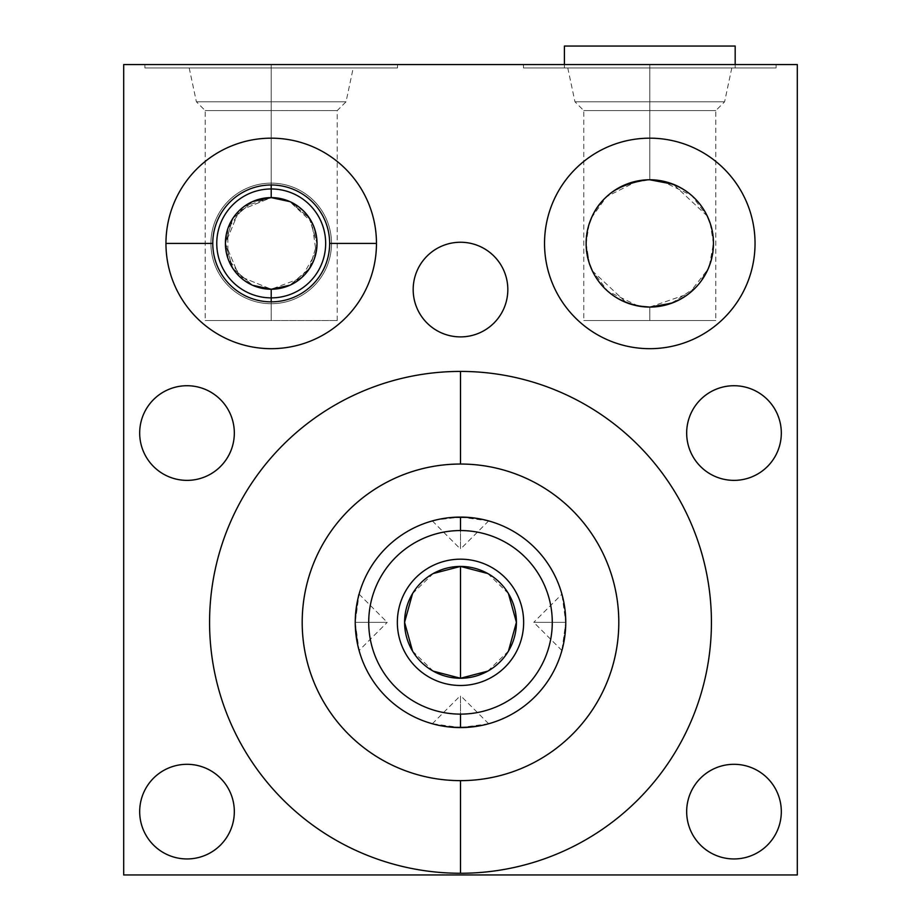 <?xml version="1.0" encoding="UTF-8"?>
<svg xmlns="http://www.w3.org/2000/svg" width="921" height="921" viewBox="0 0 921 921"><rect width="100%" height="100%" fill="white"/><g stroke="black" fill="none" stroke-linecap="round" stroke-linejoin="round"><path stroke-width="0.69" stroke-dasharray="4.61 3.45" d="M476.284 518.27L460.5 517.084L460.5 549.077L460.5 517.084A105.259 105.259 0 0 1 565.759 622.343A105.259 105.259 0 0 1 460.5 727.59A105.259 105.259 0 0 1 355.241 622.343A105.259 105.259 0 0 1 460.5 517.084L488.66 520.918L480.302 518.96L460.5 517.084A105.259 105.259 0 0 1 565.759 622.343A105.259 105.259 0 0 1 460.5 727.59L488.66 723.756L480.29 725.713L460.5 727.59L432.34 723.756L440.699 725.713L460.5 727.59A105.259 105.259 0 0 1 355.241 622.343A105.259 105.259 0 0 1 460.5 517.084L436.243 519.916M797.31 874.95L797.31 64.574L123.69 64.574L123.69 874.95L797.31 874.95L797.31 64.574L123.69 64.574L123.69 874.95L797.31 874.95L797.31 64.574L123.69 64.574L123.69 874.95L797.31 874.95M733.991 764.303A47.328 47.328 0 0 1 781.319 811.631A47.328 47.328 0 0 1 733.991 858.948A47.328 47.328 0 0 1 686.675 811.631A47.328 47.328 0 0 1 733.991 764.303A47.328 47.328 0 0 1 781.319 811.631A47.328 47.328 0 0 1 733.991 858.948A47.328 47.328 0 0 1 686.675 811.631A47.328 47.328 0 0 1 733.991 764.303A47.328 47.328 0 0 1 774.975 835.289A47.328 47.328 0 0 1 693.006 835.289A47.328 47.328 0 0 1 733.991 764.303M187.009 764.303A47.328 47.328 0 0 1 234.325 811.631A47.328 47.328 0 0 1 187.009 858.948A47.328 47.328 0 0 1 139.681 811.631A47.328 47.328 0 0 1 187.009 764.303A47.328 47.328 0 0 1 234.325 811.631A47.328 47.328 0 0 1 187.009 858.948A47.328 47.328 0 0 1 139.681 811.631A47.328 47.328 0 0 1 187.009 764.303A47.328 47.328 0 0 1 227.994 835.289A47.328 47.328 0 0 1 146.025 835.289A47.328 47.328 0 0 1 187.009 764.303M733.991 385.726A47.328 47.328 0 0 1 781.319 433.054A47.328 47.328 0 0 1 733.991 480.371A47.328 47.328 0 0 1 686.675 433.054A47.328 47.328 0 0 1 733.991 385.726A47.328 47.328 0 0 1 781.319 433.054A47.328 47.328 0 0 1 733.991 480.371A47.328 47.328 0 0 1 686.675 433.054A47.328 47.328 0 0 1 733.991 385.726A47.328 47.328 0 0 1 774.975 456.712A47.328 47.328 0 0 1 693.006 456.712A47.328 47.328 0 0 1 733.991 385.726M187.009 385.726A47.328 47.328 0 0 1 234.325 433.054A47.328 47.328 0 0 1 187.009 480.371A47.328 47.328 0 0 1 139.681 433.054A47.328 47.328 0 0 1 187.009 385.726A47.328 47.328 0 0 1 234.325 433.054A47.328 47.328 0 0 1 187.009 480.371A47.328 47.328 0 0 1 139.681 433.054A47.328 47.328 0 0 1 187.009 385.726A47.328 47.328 0 0 1 227.994 456.712A47.328 47.328 0 0 1 146.025 456.712A47.328 47.328 0 0 1 187.009 385.726M460.5 242.246A47.328 47.328 0 0 1 507.828 289.562A47.328 47.328 0 0 1 460.5 336.89A47.328 47.328 0 0 1 413.172 289.562A47.328 47.328 0 0 1 460.5 242.246A47.328 47.328 0 0 1 507.828 289.562A47.328 47.328 0 0 1 460.5 336.89A47.328 47.328 0 0 1 413.172 289.562A47.328 47.328 0 0 1 460.5 242.246A47.328 47.328 0 0 1 501.485 313.232A47.328 47.328 0 0 1 419.516 313.232A47.328 47.328 0 0 1 460.5 242.246M649.789 138.173A105.259 105.259 0 0 1 755.047 243.42A105.259 105.259 0 0 1 649.789 348.679A105.259 105.259 0 0 1 544.53 243.42A105.259 105.259 0 0 1 649.789 138.173A105.259 105.259 0 0 0 544.53 243.42A105.259 105.259 0 0 0 649.789 348.679A105.259 105.259 0 0 0 755.047 243.42A105.259 105.259 0 0 0 649.789 138.173A105.259 105.259 0 0 1 755.047 243.42A105.259 105.259 0 0 1 649.789 348.679A105.259 105.259 0 0 0 755.047 243.42A105.259 105.259 0 0 0 649.789 138.173A105.259 105.259 0 0 0 544.53 243.42A105.259 105.259 0 0 0 649.789 348.679A105.259 105.259 0 0 1 544.53 243.42A105.259 105.259 0 0 1 649.789 138.173A105.259 105.259 0 0 1 755.047 243.42A105.259 105.259 0 0 1 649.789 348.679A105.259 105.259 0 0 1 544.53 243.42A105.259 105.259 0 0 1 649.789 138.173A105.259 105.259 0 0 1 755.047 243.42A105.259 105.259 0 0 1 649.789 348.679A105.259 105.259 0 0 1 544.53 243.42A105.259 105.259 0 0 1 649.789 138.173A105.259 105.259 0 0 1 740.945 296.055A105.259 105.259 0 0 1 558.633 296.055A105.259 105.259 0 0 1 649.789 138.173M271.211 138.173A105.259 105.259 0 0 1 376.47 243.42A105.259 105.259 0 0 1 271.211 348.679A105.259 105.259 0 0 1 165.953 243.42A105.259 105.259 0 0 1 271.211 138.173A105.259 105.259 0 0 0 165.953 243.42A105.259 105.259 0 0 0 271.211 348.679A105.259 105.259 0 0 0 376.47 243.42A105.259 105.259 0 0 0 271.211 138.173A105.259 105.259 0 0 1 376.47 243.42A105.259 105.259 0 0 1 271.211 348.679A105.259 105.259 0 0 0 376.47 243.42A105.259 105.259 0 0 0 271.211 138.173A105.259 105.259 0 0 0 165.953 243.42A105.259 105.259 0 0 0 271.211 348.679A105.259 105.259 0 0 1 165.953 243.42A105.259 105.259 0 0 1 271.211 138.173A105.259 105.259 0 0 1 376.47 243.42A105.259 105.259 0 0 1 271.211 348.679A105.259 105.259 0 0 1 165.953 243.42A105.259 105.259 0 0 1 271.211 138.173A105.259 105.259 0 0 1 376.47 243.42A105.259 105.259 0 0 1 271.211 348.679A105.259 105.259 0 0 1 165.953 243.42A105.259 105.259 0 0 1 271.211 138.173A105.259 105.259 0 0 1 362.367 296.055A105.259 105.259 0 0 1 180.056 296.055A105.259 105.259 0 0 1 271.211 138.173M649.789 64.574L776.092 64.574L523.485 64.574L776.092 64.574L649.789 64.574L649.789 67.947L776.092 67.947L523.485 67.947L776.092 67.947L649.789 67.947L649.789 64.574L523.485 64.574L649.789 64.574L649.789 67.947L523.485 67.947L649.789 67.947L649.789 64.574L772.926 64.574L526.651 64.574L649.789 64.574L649.789 67.947L567.773 67.947L649.789 67.947L649.789 101.794L574.969 101.794L649.789 101.794L649.789 110.601L583.776 110.601L649.789 110.601L649.789 179.768L649.789 101.794L574.969 101.794L649.789 101.794L649.789 67.947L731.804 67.947L649.789 67.947L649.789 110.601L583.776 110.601L715.801 110.601L649.789 110.601L649.789 179.768C608.827 185.144 587.61 206.362 586.136 243.42A63.653 63.653 0 0 1 649.789 179.768A63.653 63.653 0 0 1 713.453 243.42A63.653 63.653 0 0 1 649.789 307.084A63.653 63.653 0 0 1 586.136 243.42A63.653 63.653 0 0 0 649.789 307.084A63.653 63.653 0 0 0 713.453 243.42A63.653 63.653 0 0 0 649.789 179.768A63.653 63.653 0 0 0 586.136 243.42A63.653 63.653 0 0 0 649.789 307.084A63.653 63.653 0 0 0 713.453 243.42A63.653 63.653 0 0 0 649.789 179.768A63.653 63.653 0 0 0 586.136 243.42C584.8 225.115 597.556 184.246 649.789 179.768L649.789 110.601L715.801 110.601L649.789 110.601L649.789 101.794L724.608 101.794L649.789 101.794L724.608 101.794L649.789 101.794L649.789 67.947L567.773 67.947L772.926 67.947L526.651 67.947L729.743 67.947L649.789 67.947L649.789 64.574M271.108 289.229L271.211 320.554L205.199 320.554L271.211 320.554L271.211 289.229L271.211 320.554L205.199 320.554L337.224 320.554L271.211 320.554L271.211 289.229L239.092 276.081L225.403 243.558L239 210.851L271.211 197.612L271.211 188.966A54.454 54.454 0 0 1 325.666 243.42A54.454 54.454 0 0 1 271.211 297.874L271.211 303.711A60.291 60.291 0 0 1 210.921 243.42A60.291 60.291 0 0 1 271.211 183.129A60.291 60.291 0 0 1 331.502 243.42A60.291 60.291 0 0 1 271.211 303.711A60.291 60.291 0 0 1 210.921 243.42A60.291 60.291 0 0 1 271.211 183.129L271.211 188.966A54.454 54.454 0 0 0 216.757 243.42A54.454 54.454 0 0 0 271.211 297.874L271.211 289.229A45.808 45.808 0 0 0 317.02 243.42A45.808 45.808 0 0 0 271.211 197.612L271.211 64.574L397.515 64.574L144.908 64.574L397.515 64.574L271.211 64.574L271.211 67.947L397.515 67.947L144.908 67.947L397.515 67.947L271.211 67.947L271.211 64.574L144.908 64.574L271.211 64.574L271.211 67.947L144.908 67.947L271.211 67.947L271.211 64.574L394.349 64.574L148.074 64.574L271.211 64.574L271.211 67.947L189.196 67.947L271.211 67.947L271.211 101.794L196.392 101.794L271.211 101.794L271.211 110.601L205.199 110.601L271.211 110.601L271.211 197.612L239 210.851L225.403 243.558L239.092 276.081L271.211 289.229A45.808 45.808 0 0 1 225.403 243.42A45.808 45.808 0 0 1 271.211 197.612A45.808 45.808 0 0 0 225.403 243.42A45.808 45.808 0 0 0 271.211 289.229L271.211 297.874A54.454 54.454 0 0 1 216.757 243.42A54.454 54.454 0 0 1 271.211 188.966L271.211 197.612A45.808 45.808 0 0 1 317.02 243.42A45.808 45.808 0 0 1 271.211 289.229L301.259 277.992L316.156 252.262L311.828 222.249L289.689 201.515L309.675 218.553L317.02 243.386L309.709 268.241L289.724 285.326L303.642 275.77M209.574 622.343A250.926 250.926 0 0 1 460.5 371.416A250.926 250.926 0 0 1 711.426 622.343A250.926 250.926 0 0 1 460.5 873.269A250.926 250.926 0 0 1 209.574 622.343A250.926 250.926 0 0 1 460.5 371.416A250.926 250.926 0 0 1 711.426 622.343A250.926 250.926 0 0 1 460.5 873.269A250.926 250.926 0 0 1 209.574 622.343M271.211 184.983L271.211 183.129A60.291 60.291 0 0 1 331.502 243.42A60.291 60.291 0 0 1 271.211 303.711L271.211 297.874A54.454 54.454 0 0 0 325.666 243.42A54.454 54.454 0 0 0 271.211 188.966L271.211 183.129A60.291 60.291 0 0 0 210.921 243.42A60.291 60.291 0 0 0 271.211 303.711A60.291 60.291 0 0 0 331.502 243.42A60.291 60.291 0 0 0 271.211 183.129A60.291 60.291 0 0 0 210.921 243.42A60.291 60.291 0 0 0 271.211 303.711L271.211 301.858L271.211 303.711A60.291 60.291 0 0 0 331.502 243.42A60.291 60.291 0 0 0 271.211 183.129L271.211 184.983L271.211 183.129A60.291 60.291 0 0 0 219.002 273.572A60.291 60.291 0 0 0 323.421 273.572A60.291 60.291 0 0 0 271.211 183.129L271.211 110.601L205.199 110.601L337.224 110.601L271.211 110.601L271.211 197.612L244.295 206.362L227.809 228.765L227.89 258.294L244.376 280.548M252.665 285.314L232.702 268.23L225.403 243.397L232.737 218.576L252.688 201.526L232.737 218.576L225.403 243.397L232.702 268.23L252.665 285.314L247.68 282.724M290.057 201.676L309.352 218.058L317.02 243.558L309.26 268.932L290 285.199L309.26 268.932L317.02 243.558L309.352 218.058L290.057 201.676L292.084 202.643M564.412 67.947L735.177 67.947L564.412 67.947L564.412 64.574L564.412 67.947L735.177 67.947L564.412 67.947L735.177 67.947L564.412 67.947L564.412 64.574M271.211 101.794L196.392 101.794L271.211 101.794L271.211 110.601L337.224 110.601L271.211 110.601L271.211 101.794L346.031 101.794L271.211 101.794L346.031 101.794L271.211 101.794L271.211 67.947L353.227 67.947L271.211 67.947L271.211 101.794L271.211 67.947L394.349 67.947L148.074 67.947L351.166 67.947L271.211 67.947L271.211 101.794L198.268 101.794L344.155 101.794L271.211 101.794L271.211 110.601L271.211 101.794M271.211 289.229A45.808 45.808 0 0 1 231.539 220.522A45.808 45.808 0 0 1 310.884 220.522A45.808 45.808 0 0 1 271.211 289.229L271.211 320.554L206.845 320.554L337.224 320.554L271.211 320.554L271.211 297.874A54.454 54.454 0 0 1 224.056 216.193A54.454 54.454 0 0 1 318.367 216.193A54.454 54.454 0 0 1 271.211 297.874L271.211 303.711A60.291 60.291 0 0 1 219.002 213.281A60.291 60.291 0 0 1 323.421 213.281A60.291 60.291 0 0 1 271.211 303.711L271.211 301.858M562.696 597.13L561.914 594.183L533.754 622.343L565.759 622.343C561.499 659.24 561.499 659.24 565.759 622.343L533.754 622.343L565.759 622.343L561.914 650.502L563.859 642.248L565.759 622.343L561.914 594.183L563.859 602.438L565.759 622.343L564.803 608.24M355.506 615.009L355.241 622.343L387.246 622.343L355.241 622.343L359.086 594.183L357.141 602.426L355.241 622.343L359.086 650.502L357.141 642.236L355.241 622.343C359.501 585.445 359.501 585.445 355.241 622.343L387.246 622.343L355.241 622.343L356.197 636.446M433.227 573.53L412.573 593.55M412.573 651.124L433.227 671.144M460.5 678.247A55.916 55.916 0 0 1 404.584 622.343A55.916 55.916 0 0 1 460.5 566.427A55.916 55.916 0 0 1 516.416 622.343A55.916 55.916 0 0 1 460.5 678.247A55.916 55.916 0 0 1 404.584 622.343A55.916 55.916 0 0 1 460.5 566.427A55.916 55.916 0 0 1 516.416 622.343A55.916 55.916 0 0 1 460.5 678.247A55.916 55.916 0 0 0 508.922 594.379A55.916 55.916 0 0 0 412.078 594.379A55.916 55.916 0 0 0 460.5 678.247M487.773 671.144L508.427 651.124M508.427 593.55L487.773 573.53M735.177 46.05L564.412 46.05L735.177 46.05M735.177 64.574L735.177 67.947M440.71 518.96L435.737 520.043M446.328 518.039L453.144 517.337M467.833 517.337L474.649 518.039M484.722 519.905L481.234 519.145M432.34 520.918L460.5 549.077L460.5 517.084L460.5 549.077L460.5 517.084L474.568 518.028M564.55 606.421L563.687 601.586M563.364 600.02L562.973 598.282M562.927 598.132L563.099 598.857M563.652 601.401L562.904 598.017M564.78 608.079L565.494 614.975M564.815 636.33L565.506 629.619L564.815 636.411M563.859 642.248L563.698 643.065M563.111 645.759L562.973 646.381M453.167 727.337L446.351 726.634M446.432 726.646L439.766 725.529M435.783 724.654L440.699 725.713M444.716 726.404L460.5 727.59L460.5 695.597L460.5 727.59L460.5 695.597L460.5 727.59L484.757 724.758M480.29 725.713L485.263 724.643M474.672 726.634L467.868 727.337M356.185 608.344L355.494 615.067L356.185 608.263M358.062 598.166L357.302 601.62M357.889 598.926L358.027 598.305M356.45 638.253L357.313 643.088M357.624 644.596L358.027 646.392M358.304 647.544L359.086 650.502L387.246 622.343L355.241 622.343L358.062 646.53M358.073 646.554L357.901 645.828M357.348 643.272L358.096 646.669M356.22 636.595L355.506 629.699M635.916 305.542L649.754 307.084L649.789 320.554L585.434 320.554L715.801 320.554L583.776 320.554L649.789 320.554L583.776 320.554L649.789 320.554L649.789 307.084L649.789 320.554L715.801 320.554L649.789 320.554L649.789 307.084C599.099 302.859 585.595 264.972 586.136 243.42C584.467 263.487 600.4 303.884 649.789 307.084L649.789 320.554L649.789 307.084C700.582 303.262 714.305 263.797 713.453 243.42C715.064 223.273 699.177 182.968 649.789 179.768C700.513 184.004 713.982 221.88 713.453 243.42C714.719 261.76 702.101 302.572 649.789 307.084C700.582 303.262 714.305 263.797 713.453 243.42C715.064 223.273 699.177 182.968 649.789 179.768C700.513 184.004 713.982 221.88 713.453 243.42A63.653 63.653 0 0 0 649.789 179.768A63.653 63.653 0 0 0 586.136 243.42C584.8 225.115 597.556 184.246 649.789 179.768C608.827 185.144 587.61 206.362 586.136 243.42A63.653 63.653 0 0 1 649.789 179.768A63.653 63.653 0 0 1 713.453 243.42C714.719 261.76 702.101 302.572 649.789 307.084C599.099 302.859 585.595 264.972 586.136 243.42A63.653 63.653 0 0 1 649.789 179.768A63.653 63.653 0 0 1 713.453 243.42A63.653 63.653 0 0 1 649.789 307.084A63.653 63.653 0 0 1 586.136 243.42C584.467 263.487 600.4 303.884 649.789 307.084L688.943 293.603L707.984 269.231M589.118 224.148L586.136 243.42A63.653 63.653 0 0 0 649.789 307.084A63.653 63.653 0 0 0 713.453 243.42A63.653 63.653 0 0 1 649.789 307.084A63.653 63.653 0 0 1 586.136 243.42A63.653 63.653 0 0 1 681.621 188.298A63.653 63.653 0 0 1 681.621 298.554A63.653 63.653 0 0 1 586.136 243.42A63.653 63.653 0 0 1 681.621 188.298A63.653 63.653 0 0 1 681.621 298.554A63.653 63.653 0 0 1 586.136 243.42A63.653 63.653 0 0 1 681.621 188.298A63.653 63.653 0 0 1 681.621 298.554A63.653 63.653 0 0 1 586.136 243.42L586.136 244.549M165.953 243.42A105.259 105.259 0 0 1 271.211 138.173A105.259 105.259 0 0 1 376.47 243.42A105.259 105.259 0 0 0 271.211 138.173A105.259 105.259 0 0 0 165.953 243.42L212.774 243.42L165.953 243.42A105.259 105.259 0 0 0 271.211 348.679A105.259 105.259 0 0 0 376.47 243.42A105.259 105.259 0 0 1 271.211 348.679A105.259 105.259 0 0 1 165.953 243.42A105.259 105.259 0 0 1 271.211 138.173A105.259 105.259 0 0 1 376.47 243.42L329.649 243.42A58.437 58.437 0 0 0 271.211 184.983A58.437 58.437 0 0 0 212.774 243.42L165.953 243.42L212.774 243.42A58.437 58.437 0 0 1 271.211 184.983A58.437 58.437 0 0 1 329.649 243.42L376.47 243.42A105.259 105.259 0 0 0 271.211 138.173A105.259 105.259 0 0 0 165.953 243.42L212.774 243.42A58.437 58.437 0 0 0 271.211 301.858A58.437 58.437 0 0 0 329.649 243.42L376.47 243.42A105.259 105.259 0 0 1 271.211 348.679A105.259 105.259 0 0 1 165.953 243.42A105.259 105.259 0 0 0 271.211 348.679A105.259 105.259 0 0 0 376.47 243.42L329.649 243.42A58.437 58.437 0 0 1 271.211 301.858A58.437 58.437 0 0 1 212.774 243.42L165.953 243.42A105.259 105.259 0 0 1 323.835 152.276A105.259 105.259 0 0 1 323.835 334.576A105.259 105.259 0 0 1 165.953 243.42A105.259 105.259 0 0 1 323.835 152.276A105.259 105.259 0 0 1 323.835 334.576A105.259 105.259 0 0 1 165.953 243.42L212.774 243.42L165.953 243.42M460.5 685.489A63.158 63.158 0 0 1 397.342 622.343A63.158 63.158 0 0 1 460.5 559.185A63.158 63.158 0 0 1 523.658 622.343A63.158 63.158 0 0 1 460.5 685.489A63.158 63.158 0 0 0 523.658 622.343A63.158 63.158 0 0 0 460.5 559.185A63.158 63.158 0 0 0 397.342 622.343A63.158 63.158 0 0 0 460.5 685.489A63.158 63.158 0 0 0 515.196 590.764A63.158 63.158 0 0 0 405.804 590.764A63.158 63.158 0 0 0 460.5 685.489M432.34 723.756L460.5 695.597L460.5 727.59A105.259 105.259 0 0 0 551.656 569.708A105.259 105.259 0 0 0 369.344 569.708A105.259 105.259 0 0 0 460.5 727.59L453.155 727.337M649.789 348.679A105.259 105.259 0 0 0 740.945 190.797A105.259 105.259 0 0 0 558.633 190.797A105.259 105.259 0 0 0 649.789 348.679A105.259 105.259 0 0 0 740.945 190.797A105.259 105.259 0 0 0 558.633 190.797A105.259 105.259 0 0 0 649.789 348.679M271.211 348.679A105.259 105.259 0 0 0 362.367 190.797A105.259 105.259 0 0 0 180.056 190.797A105.259 105.259 0 0 0 271.211 348.679A105.259 105.259 0 0 0 362.367 190.797A105.259 105.259 0 0 0 180.056 190.797A105.259 105.259 0 0 0 271.211 348.679M711.426 622.343A250.926 250.926 0 0 0 335.037 405.033A250.926 250.926 0 0 0 335.037 839.653A250.926 250.926 0 0 0 711.426 622.343M250.65 284.359L252.423 285.199M252.699 285.326L261.725 288.238M304.414 274.988L310.319 267.274M313.67 260.608L316.582 249.672M316.628 237.503L313.647 226.186M310.4 219.705L304.379 211.83M303.642 211.082L289.689 201.515M244.664 280.755L238.781 275.77M238.009 274.988L232.702 268.23M228.753 260.608L226.267 252.285M226.278 234.51L228.765 226.186M232.737 218.576L238.044 211.83M238.781 211.082L244.698 206.074M247.461 204.255L252.688 201.526M298.128 206.362L305.024 212.521M310.607 220.061L314.614 228.765M316.755 238.527L316.72 248.578M314.533 258.294L310.515 266.952M304.932 274.423L298.047 280.548M291.773 284.359L290 285.199M271.211 197.612L271.211 110.601L206.845 110.601L335.566 110.601L271.211 110.601L271.211 197.612M561.914 650.502L533.754 622.343L565.759 622.343L565.494 629.665M565.494 629.711L564.769 636.699M565.494 614.963L564.792 608.159M562.432 596.094L562.178 595.139M562.938 598.155L563.882 602.587M564.815 608.309L565.506 615.044M467.868 517.349L474.614 518.039M487.094 520.503L487.67 520.653M488.66 520.918L460.5 549.077L460.5 517.084M446.386 518.039L453.132 517.349L446.397 518.028M359.086 594.183L387.246 622.343L355.241 622.343M358.822 595.127L358.591 596.025M358.096 598.005L357.141 602.426M356.231 607.987L355.506 614.963M358.073 646.588L358.568 648.58M356.208 636.526L355.506 629.711M460.5 566.427A55.916 55.916 0 0 0 412.078 650.295A55.916 55.916 0 0 0 508.922 650.295A55.916 55.916 0 0 0 460.5 566.427M488.66 723.756L460.5 695.597L460.5 727.59M649.719 179.768L638.598 180.758M637.769 180.907L606.571 196.68L591.593 217.621M591.282 218.346L589.141 224.079M586.159 245.343L589.647 264.292M592.353 270.866L626.234 302.56M638.322 306.037L607.825 291.289L592.099 270.325M589.394 263.533L586.136 243.42M586.435 237.204L589.129 224.125M591.466 217.909L594.287 212.256M594.356 212.118L597.706 206.834M601.471 201.975L605.65 197.555M610.266 193.525L627.178 183.912M627.742 183.705L649.789 179.768L649.789 67.947L649.789 101.794L576.845 101.794L722.732 101.794L649.789 101.794L649.789 110.601L585.434 110.601L714.155 110.601L649.789 110.601L649.789 179.768M661.278 180.815L691.729 195.528L707.466 216.481M710.183 223.296L713.453 243.42L713.268 238.631M713.153 249.499L710.736 261.817M708.491 268.046L698.417 284.508M696.034 287.168L671.616 303.228M709.366 265.835L713.453 243.42M713.084 236.593L710.045 222.882M707.236 215.986L673.355 184.292M376.47 243.42L329.649 243.42L376.47 243.42M212.774 243.42A58.437 58.437 0 0 1 300.43 192.811A58.437 58.437 0 0 1 300.43 294.029A58.437 58.437 0 0 1 212.774 243.42M776.092 64.574L776.092 67.947M523.485 64.574L523.485 67.947M397.515 64.574L397.515 67.947M144.908 64.574L144.908 67.947M189.196 67.947L196.392 101.794L205.199 110.601L205.199 320.554M337.224 320.554L337.224 110.601L346.031 101.794L353.227 67.947M567.773 67.947L574.969 101.794L583.776 110.601L583.776 320.554M731.804 67.947L724.608 101.794L715.801 110.601L715.801 320.554"/><path stroke-width="1.38" d="M460.5 464.034A158.308 158.308 0 0 0 302.192 622.343A158.308 158.308 0 0 0 460.5 780.64A158.308 158.308 0 0 0 618.808 622.343A158.308 158.308 0 0 0 460.5 464.034A158.308 158.308 0 0 0 302.192 622.343A158.308 158.308 0 0 0 460.5 780.64L460.5 873.269A250.926 250.926 0 0 0 711.426 622.343A250.926 250.926 0 0 0 460.5 371.416A250.926 250.926 0 0 0 209.574 622.343A250.926 250.926 0 0 0 460.5 873.269A250.926 250.926 0 0 1 209.574 622.343A250.926 250.926 0 0 1 460.5 371.416L460.5 464.034L460.5 371.416A250.926 250.926 0 0 1 711.426 622.343A250.926 250.926 0 0 1 460.5 873.269L460.5 780.64A158.308 158.308 0 0 0 618.808 622.343A158.308 158.308 0 0 0 460.5 464.034L460.5 371.416A250.926 250.926 0 0 0 209.574 622.343A250.926 250.926 0 0 0 460.5 873.269L460.5 780.64A158.308 158.308 0 0 1 323.409 543.183A158.308 158.308 0 0 1 597.591 543.183A158.308 158.308 0 0 1 460.5 780.64M797.31 64.574L797.31 874.95L123.69 874.95L123.69 64.574L797.31 64.574L123.69 64.574L123.69 874.95L797.31 874.95L797.31 64.574L797.31 874.95L123.69 874.95L123.69 64.574L797.31 64.574M733.991 764.303A47.328 47.328 0 0 1 781.319 811.631A47.328 47.328 0 0 1 733.991 858.948A47.328 47.328 0 0 1 686.675 811.631A47.328 47.328 0 0 1 733.991 764.303A47.328 47.328 0 0 0 686.675 811.631A47.328 47.328 0 0 0 733.991 858.948A47.328 47.328 0 0 0 781.319 811.631A47.328 47.328 0 0 0 733.991 764.303A47.328 47.328 0 0 1 774.975 835.289A47.328 47.328 0 0 1 693.006 835.289A47.328 47.328 0 0 1 733.991 764.303M187.009 764.303A47.328 47.328 0 0 1 234.325 811.631A47.328 47.328 0 0 1 187.009 858.948A47.328 47.328 0 0 1 139.681 811.631A47.328 47.328 0 0 1 187.009 764.303A47.328 47.328 0 0 0 139.681 811.631A47.328 47.328 0 0 0 187.009 858.948A47.328 47.328 0 0 0 234.325 811.631A47.328 47.328 0 0 0 187.009 764.303A47.328 47.328 0 0 1 227.994 835.289A47.328 47.328 0 0 1 146.025 835.289A47.328 47.328 0 0 1 187.009 764.303M733.991 385.726A47.328 47.328 0 0 1 781.319 433.054A47.328 47.328 0 0 1 733.991 480.371A47.328 47.328 0 0 1 686.675 433.054A47.328 47.328 0 0 1 733.991 385.726A47.328 47.328 0 0 0 686.675 433.054A47.328 47.328 0 0 0 733.991 480.371A47.328 47.328 0 0 0 781.319 433.054A47.328 47.328 0 0 0 733.991 385.726A47.328 47.328 0 0 1 774.975 456.712A47.328 47.328 0 0 1 693.006 456.712A47.328 47.328 0 0 1 733.991 385.726M187.009 385.726A47.328 47.328 0 0 1 234.325 433.054A47.328 47.328 0 0 1 187.009 480.371A47.328 47.328 0 0 1 139.681 433.054A47.328 47.328 0 0 1 187.009 385.726A47.328 47.328 0 0 0 139.681 433.054A47.328 47.328 0 0 0 187.009 480.371A47.328 47.328 0 0 0 234.325 433.054A47.328 47.328 0 0 0 187.009 385.726A47.328 47.328 0 0 1 227.994 456.712A47.328 47.328 0 0 1 146.025 456.712A47.328 47.328 0 0 1 187.009 385.726M460.5 242.246A47.328 47.328 0 0 1 507.828 289.562A47.328 47.328 0 0 1 460.5 336.89A47.328 47.328 0 0 1 413.172 289.562A47.328 47.328 0 0 1 460.5 242.246A47.328 47.328 0 0 0 413.172 289.562A47.328 47.328 0 0 0 460.5 336.89A47.328 47.328 0 0 0 507.828 289.562A47.328 47.328 0 0 0 460.5 242.246A47.328 47.328 0 0 1 501.485 313.232A47.328 47.328 0 0 1 419.516 313.232A47.328 47.328 0 0 1 460.5 242.246M649.789 138.173A105.259 105.259 0 0 1 755.047 243.42A105.259 105.259 0 0 1 649.789 348.679A105.259 105.259 0 0 1 544.53 243.42A105.259 105.259 0 0 1 649.789 138.173A105.259 105.259 0 0 0 544.53 243.42A105.259 105.259 0 0 0 649.789 348.679A105.259 105.259 0 0 0 755.047 243.42A105.259 105.259 0 0 0 649.789 138.173A105.259 105.259 0 0 1 740.945 296.055A105.259 105.259 0 0 1 558.633 296.055A105.259 105.259 0 0 1 649.789 138.173M271.211 138.173A105.259 105.259 0 0 1 376.47 243.42A105.259 105.259 0 0 1 271.211 348.679A105.259 105.259 0 0 1 165.953 243.42A105.259 105.259 0 0 1 271.211 138.173A105.259 105.259 0 0 0 165.953 243.42A105.259 105.259 0 0 0 271.211 348.679A105.259 105.259 0 0 0 376.47 243.42A105.259 105.259 0 0 0 271.211 138.173A105.259 105.259 0 0 1 362.367 296.055A105.259 105.259 0 0 1 180.056 296.055A105.259 105.259 0 0 1 271.211 138.173M289.689 201.515L271.211 197.612A45.808 45.808 0 0 0 225.403 243.42A45.808 45.808 0 0 0 271.211 289.229L252.665 285.314L271.211 289.229A45.808 45.808 0 0 1 225.403 243.42A45.808 45.808 0 0 1 271.211 197.612L271.211 188.966A54.454 54.454 0 0 0 216.757 243.42A54.454 54.454 0 0 0 271.211 297.874L271.211 289.229A45.808 45.808 0 0 0 317.02 243.42A45.808 45.808 0 0 0 271.211 197.612L290.057 201.676L271.211 197.612A45.808 45.808 0 0 1 317.02 243.42A45.808 45.808 0 0 1 271.211 289.229L271.211 297.874A54.454 54.454 0 0 1 216.757 243.42A54.454 54.454 0 0 1 271.211 188.966L271.211 197.612L252.688 201.526L271.211 197.612L290.057 201.676M271.211 301.858L271.211 297.874A54.454 54.454 0 0 0 325.666 243.42A54.454 54.454 0 0 0 271.211 188.966A54.454 54.454 0 0 1 325.666 243.42A54.454 54.454 0 0 1 271.211 297.874L271.211 289.229L290 285.199L271.211 289.229L289.724 285.326L271.211 289.229L252.665 285.314M460.5 530.554A91.778 91.778 0 0 0 368.722 622.343A91.778 91.778 0 0 0 460.5 714.12A91.778 91.778 0 0 0 552.278 622.343A91.778 91.778 0 0 0 460.5 530.554L460.5 517.084A105.259 105.259 0 0 1 565.759 622.343A105.259 105.259 0 0 1 460.5 727.59L460.5 714.12A91.778 91.778 0 0 0 552.278 622.343A91.778 91.778 0 0 0 460.5 530.554A91.778 91.778 0 0 0 368.722 622.343A91.778 91.778 0 0 0 460.5 714.12L460.5 727.59A105.259 105.259 0 0 0 565.759 622.343A105.259 105.259 0 0 0 460.5 517.084L460.5 530.554L460.5 517.084A105.259 105.259 0 0 0 355.241 622.343A105.259 105.259 0 0 0 460.5 727.59A105.259 105.259 0 0 1 355.241 622.343A105.259 105.259 0 0 1 460.5 517.084L467.833 517.337M433.227 671.144L460.5 678.247A55.916 55.916 0 0 1 404.584 622.343A55.916 55.916 0 0 1 460.5 566.427A55.916 55.916 0 0 1 516.416 622.343A55.916 55.916 0 0 1 460.5 678.247L460.5 566.427L433.227 573.53M412.573 593.55L404.584 622.343L412.573 651.124M487.773 573.53L460.5 566.427A55.916 55.916 0 0 0 404.584 622.343A55.916 55.916 0 0 0 460.5 678.247L487.773 671.144M460.5 566.427L460.5 678.247A55.916 55.916 0 0 0 516.416 622.343A55.916 55.916 0 0 0 460.5 566.427A55.916 55.916 0 0 0 412.078 650.295A55.916 55.916 0 0 0 508.922 650.295A55.916 55.916 0 0 0 460.5 566.427L460.5 678.247M508.427 651.124L516.416 622.343L508.427 593.55M564.412 46.05L735.177 46.05L735.177 64.574L735.177 46.05L564.412 46.05L564.412 64.574M586.136 243.42A63.653 63.653 0 0 1 649.789 179.768A63.653 63.653 0 0 1 713.453 243.42A63.653 63.653 0 0 1 649.789 307.084A63.653 63.653 0 0 1 586.136 243.42A63.653 63.653 0 0 0 649.789 307.084A63.653 63.653 0 0 0 713.453 243.42A63.653 63.653 0 0 0 649.789 179.768A63.653 63.653 0 0 0 586.136 243.42A63.653 63.653 0 0 1 681.621 188.298A63.653 63.653 0 0 1 681.621 298.554A63.653 63.653 0 0 1 586.136 243.42L586.435 237.204M433.331 520.653L435.737 520.043M453.144 517.337L467.868 517.349M481.234 519.145L485.217 520.031M474.614 518.039L476.284 518.27M564.803 608.24L564.55 606.421M563.687 601.586L563.364 600.02M562.973 598.282L562.696 597.13M562.178 595.139L562.927 598.132M563.099 598.857L563.652 601.401M564.815 636.411L563.894 642.064L564.815 636.33M563.698 643.065L563.111 645.759M562.973 646.381L561.914 650.502M467.868 727.337L453.167 727.337M439.766 725.529L435.783 724.654M440.699 725.713L444.716 726.404M487.67 724.033L485.263 724.643M480.29 725.713L474.672 726.634M356.185 608.263L357.106 602.622L356.185 608.344M357.302 601.62L357.889 598.926M358.027 598.305L358.822 595.127M356.197 636.446L356.45 638.253M357.313 643.088L357.624 644.596M358.027 646.392L358.304 647.544M358.937 649.973L358.073 646.554M357.901 645.828L357.348 643.272M212.774 243.42L165.953 243.42L212.774 243.42A58.437 58.437 0 0 1 271.211 184.983A58.437 58.437 0 0 1 329.649 243.42A58.437 58.437 0 0 0 271.211 184.983A58.437 58.437 0 0 0 212.774 243.42A58.437 58.437 0 0 0 271.211 301.858A58.437 58.437 0 0 0 329.649 243.42L376.47 243.42L329.649 243.42A58.437 58.437 0 0 1 271.211 301.858A58.437 58.437 0 0 1 212.774 243.42A58.437 58.437 0 0 1 300.43 192.811A58.437 58.437 0 0 1 300.43 294.029A58.437 58.437 0 0 1 212.774 243.42M460.5 559.185A63.158 63.158 0 0 0 397.342 622.343A63.158 63.158 0 0 0 460.5 685.489A63.158 63.158 0 0 0 523.658 622.343A63.158 63.158 0 0 0 460.5 559.185A63.158 63.158 0 0 0 405.804 653.91A63.158 63.158 0 0 0 515.196 653.91A63.158 63.158 0 0 0 460.5 559.185M244.376 280.548L250.65 284.359M261.725 288.238L271.108 289.229M303.642 275.77L304.414 274.988M310.319 267.274L313.67 260.608M316.582 249.672L317.02 243.397M317.02 243.213L316.628 237.503M313.647 226.186L310.4 219.705M304.379 211.83L303.642 211.082M247.68 282.724L244.664 280.755M238.781 275.77L238.009 274.988M232.702 268.23L228.753 260.608M226.267 252.285L225.403 243.397M225.403 243.213L226.278 234.51M228.765 226.186L232.737 218.576M238.044 211.83L238.781 211.082M244.698 206.074L247.461 204.255M252.688 201.526L271.211 197.612L271.211 188.966A54.454 54.454 0 0 0 224.056 270.647A54.454 54.454 0 0 0 318.367 270.647A54.454 54.454 0 0 0 271.211 188.966L271.211 184.983M292.084 202.643L298.128 206.362M305.024 212.521L310.607 220.061M314.614 228.765L316.755 238.527M316.72 248.578L314.533 258.294M310.515 266.952L304.932 274.423M298.047 280.548L291.773 284.359M290 285.199L271.211 289.229M271.211 197.612A45.808 45.808 0 0 0 231.539 266.33A45.808 45.808 0 0 0 310.884 266.33A45.808 45.808 0 0 0 271.211 197.612M564.769 636.699L563.859 642.248M562.904 598.017L562.432 596.094M561.914 594.183L562.201 595.242M562.351 595.783L562.938 598.155M563.882 602.587L564.815 608.309M565.506 615.044L565.759 622.343M484.757 724.758L487.105 724.171M484.768 519.916L487.094 520.503M487.485 520.607L484.722 519.905M460.5 714.12A91.778 91.778 0 0 0 539.982 576.454A91.778 91.778 0 0 0 381.018 576.454A91.778 91.778 0 0 0 460.5 714.12L460.5 727.59L453.155 727.337M436.243 519.916L433.895 520.503M440.71 518.96L446.386 518.039M460.5 727.59A105.259 105.259 0 0 0 551.656 569.708A105.259 105.259 0 0 0 369.344 569.708A105.259 105.259 0 0 0 460.5 727.59M358.062 598.166L358.649 595.806M358.787 595.254L359.086 594.183M358.591 596.025L358.096 598.005M357.141 602.426L356.231 607.987M358.568 648.58L358.096 646.669M735.177 64.574L735.177 46.05M673.355 184.292L649.719 179.768M638.598 180.758L637.769 180.907M591.593 217.621L591.282 218.346M586.136 244.549L586.159 245.343M589.647 264.292L592.353 270.866M626.234 302.56L635.916 305.542M671.616 303.228L649.789 307.084L638.322 306.037M592.099 270.325L589.394 263.533M589.129 224.125L591.466 217.909M597.706 206.834L601.471 201.975M605.65 197.555L610.266 193.525M649.789 179.768L661.278 180.815M707.466 216.481L710.183 223.296M713.453 243.42L713.153 249.499M710.736 261.817L708.491 268.046M698.417 284.508L696.034 287.168M707.984 269.231L709.366 265.835M713.268 238.631L713.084 236.593M710.045 222.882L707.236 215.986M165.953 243.42L212.774 243.42L165.953 243.42M376.47 243.42L329.649 243.42L376.47 243.42M460.5 873.269A250.926 250.926 0 0 0 711.426 622.343A250.926 250.926 0 0 0 460.5 371.416"/></g></svg>

